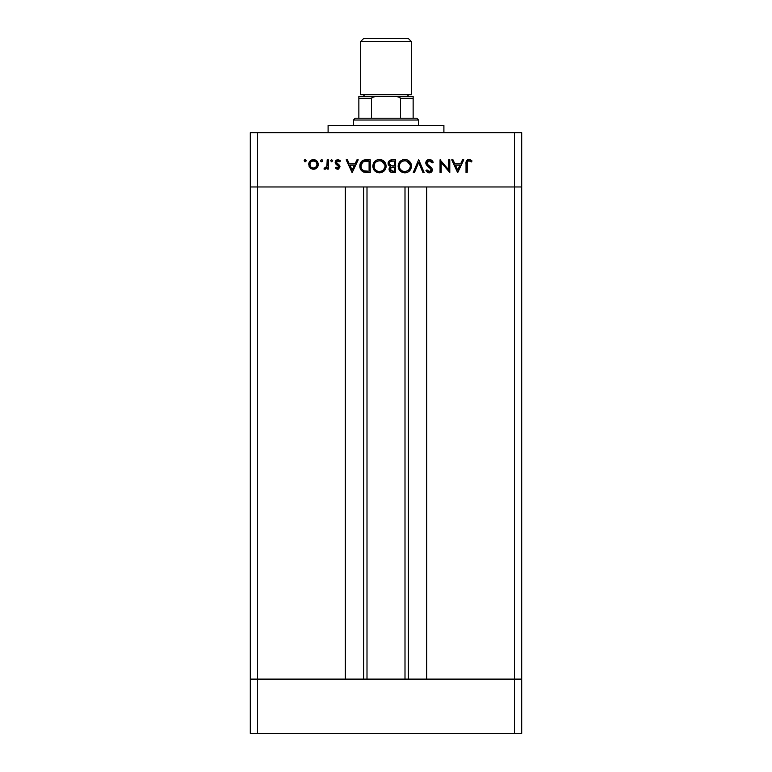<?xml version="1.0" encoding="UTF-8"?>
<svg xmlns="http://www.w3.org/2000/svg" width="772" height="772" viewBox="0 0 772 772"><rect width="100%" height="100%" fill="white"/><g stroke="black" fill="none" stroke-linecap="round" stroke-linejoin="round"><path stroke-width="1.16" d="M366.999 186.969L366.999 679.119L366.999 186.969M257.539 679.119L257.539 186.969L345.287 186.969L345.287 679.119L257.539 679.119L345.287 679.119L345.287 186.969L257.539 186.969L257.539 679.119L250.302 679.119L257.539 679.119L250.302 679.119L250.302 186.969L521.698 186.969L521.698 679.119L521.698 186.969L514.461 186.969L514.461 679.119L521.698 679.119L250.302 679.119L250.302 733.4L250.302 186.969L514.461 186.969L514.461 679.119L257.539 679.119L257.539 733.4L250.302 733.4L257.539 733.4L257.539 679.119M426.713 186.969L514.461 186.969L514.461 132.688L257.539 132.688L257.539 186.969L257.539 132.688L521.698 132.688L521.698 186.969L521.698 132.688L514.461 132.688L514.461 186.969L521.698 186.969L426.713 186.969L426.713 679.119L426.713 186.969M408.378 679.119L408.378 186.969L408.378 679.119M363.622 186.969L363.622 679.119L363.622 186.969M443.9 132.688L443.9 125.45L328.1 125.45L328.1 132.688L328.1 125.45L443.9 125.45L443.9 132.688M250.302 186.969L250.302 132.688L257.539 132.688L250.302 132.688L250.302 186.969L257.539 186.969L250.302 186.969M448.657 159.823L448.657 169.772L448.657 159.823L449.796 159.823L449.796 172.494L441.188 162.525L441.188 172.494L440.05 172.494L440.05 159.823L448.657 169.772L440.05 159.823L440.05 172.494L441.188 172.494L441.188 162.525L449.796 172.494L449.796 159.823L448.657 159.823L449.796 159.823L449.555 172.494M429.029 159.514L429.377 159.505C427.225 159.669 426.019 160.808 425.758 162.931L426.858 160.48L429.029 159.514L431.702 160.306L433.227 162.274L432.156 162.911L429.377 160.798L427.678 161.367L426.955 162.496L427.35 164.195L431.48 167.678L432.368 169.338L431.886 171.548L429.599 172.803L427.784 172.465L425.922 170.67L426.955 169.898L428.315 171.239L430.1 171.423L431.133 170.583L431.22 169.444L426.752 165.305L425.758 162.931L431.278 169.917L429.425 171.519L426.955 169.898L425.922 170.67L429.3 172.822C431.181 172.696 432.223 171.712 432.416 169.859L431.712 167.939L427.35 164.195L426.897 162.95L429.377 160.798L432.156 162.911L433.227 162.274L430.004 159.553M414.477 172.494L413.261 172.494L418.617 159.823L424.137 172.494L422.921 172.494L418.694 162.516L414.477 172.494L413.261 172.494L418.617 159.823L413.261 172.494L414.477 172.494L418.694 162.516L422.921 172.494L424.137 172.494L418.781 159.823L424.137 172.494L422.921 172.494M411.466 166.105C411.08 162.052 408.861 159.852 404.789 159.505L407.346 159.968L409.507 161.416L410.984 163.558L411.466 166.105L410.984 168.663L409.585 170.844L407.442 172.31L404.895 172.822L402.308 172.359L400.108 170.921L398.642 168.75L398.159 166.163L398.632 163.606L400.079 161.445L402.231 159.987L404.789 159.505C400.726 159.881 398.516 162.101 398.159 166.163C398.526 170.274 400.774 172.494 404.895 172.822C408.938 172.407 411.129 170.168 411.466 166.105C411.129 170.168 408.938 172.407 404.895 172.822L404.238 172.793M379.129 159.514L382.015 159.968L384.176 161.416L386.125 165.777L385.653 168.663L384.253 170.844L379.892 172.812L376.977 172.359L374.777 170.921L372.837 166.501L373.301 163.606L374.748 161.445L376.9 159.987L379.457 159.505C375.395 159.881 373.185 162.101 372.828 166.163C373.194 170.274 375.443 172.494 379.563 172.822C383.607 172.407 385.797 170.168 386.135 166.105L386.135 166.105C385.749 162.052 383.53 159.852 379.457 159.505L379.785 159.514M356.973 159.823L358.208 159.823L352.206 172.494L346.194 159.823L347.429 159.823L349.301 163.886L355.043 163.886L356.973 159.823L358.208 159.823L356.973 159.823L355.043 163.886L349.301 163.886L347.429 159.823L346.194 159.823L352.042 172.494L346.194 159.823L347.429 159.823M305.191 159.669L306.252 160.721L305.191 159.669L306.233 160.923L304.786 161.695L304.448 159.978L305.191 159.669L304.139 160.721L305.191 161.773L306.252 160.721L305.191 161.773L304.139 160.721L305.191 161.773M316.993 167.717L318.267 164.426L317.543 167.003L315.401 168.865L312.978 169.222L310.682 168.383L309.003 166.202L309.041 162.593L311.203 160.19L314.407 159.746L317.466 161.763L318.267 164.426C317.996 161.493 316.395 159.91 313.471 159.669C310.547 159.91 308.954 161.502 308.684 164.426L309.948 167.717L313.471 169.242L316.645 168.064M320.554 160.923L321.596 161.773L320.534 160.721L321.596 159.669L322.339 159.978L322.571 161.126L321.799 161.753L320.843 161.464L320.621 160.315L321.596 159.669L320.534 160.721L321.596 161.773L322.648 160.721L321.384 161.753M327.193 159.823L328.332 159.823L327.193 159.823L328.332 159.823L328.332 169.087L327.193 169.087L327.193 167.717L325.639 169.126L323.95 168.933L326.884 166.463L327.193 159.823L326.99 166.115L323.95 168.933L324.935 169.242L327.193 167.717L327.193 169.087L328.332 169.087L328.332 159.823L328.332 169.087L327.193 169.087M331.661 159.669L332.713 160.721L331.661 161.773L330.609 160.721L331.661 159.669L330.609 160.721L331.661 161.773L332.713 160.721L331.661 161.773L330.609 160.721L331.661 159.669L332.713 160.721L331.661 159.669M340.027 166.82L338.387 169.155L336.997 169.136L335.318 167.929L336.09 167.138L337.924 168.084L338.86 167.099L338.435 165.874L335.26 163.085L335.347 161.3L336.351 160.094L338.618 159.746L340.51 160.923L339.757 161.773L337.325 160.904L336.303 162.139L336.746 163.326L339.603 165.391L340.027 166.82L339.603 165.391L336.293 162.294L337.924 160.798L339.757 161.773L340.51 160.923L337.866 159.669L335.154 162.342L335.579 163.77L338.889 166.868L337.682 168.113L336.09 167.138L335.318 167.929L337.682 169.242L340.027 166.82L339.603 165.391M359.848 166.482L360.244 163.5L362.599 160.586L370.222 159.823L370.222 172.494L362.782 171.645L360.756 169.657L359.829 165.999C359.81 168.865 361.084 170.882 363.651 172.04L370.222 172.494L370.222 159.823L366.304 159.823L370.222 159.823L370.222 172.494L367.665 172.494M391.751 159.843L395.553 159.823L392.128 159.823L395.553 159.823L395.553 172.494L390.844 172.156L389.136 170.072L389.262 168.171L390.526 166.665L388.451 165.005L388.162 162.67L389.31 160.759L392.128 159.823C389.725 159.891 388.384 161.087 388.084 163.423L390.526 166.665L389.059 169.357C389.387 171.596 390.728 172.638 393.083 172.494L395.553 172.494L395.553 159.823L395.553 172.494L392.716 172.484M462.515 159.823L463.76 159.823L457.748 172.494L451.745 159.823L452.981 159.823L454.853 163.886L460.594 163.886L462.515 159.823L463.76 159.823L462.515 159.823L460.594 163.886L454.853 163.886L452.981 159.823L451.745 159.823L457.584 172.494L451.745 159.823L452.981 159.823M472.039 160.962L471.364 161.937L468.922 160.798L467.571 161.512L467.166 172.494L466.027 172.494L466.442 160.923L468.98 159.505L472.039 160.962L471.364 161.937L468.922 160.798L471.364 161.937L472.039 160.962L468.98 159.505C466.664 159.929 465.68 161.406 466.027 163.944L466.027 172.494L467.166 172.494L467.166 164.069C466.867 162.352 467.446 161.261 468.922 160.798L468.43 160.875M304.448 159.978L304.95 159.698M315.401 168.865L314.455 169.155M312.486 169.155L310.691 168.392M309.485 161.763L310.074 161.039M310.788 160.441L311.627 159.997M312.062 159.843L312.998 159.688M314.426 159.746L315.323 159.997M316.867 161.03L317.466 161.773M318.209 165.189L318.083 165.787M317.543 166.993L317.948 166.192M316.308 166.752L317.128 164.426L316.057 161.83M315.507 167.485L316.057 167.022M313.114 168.093L313.471 168.113C311.241 167.881 310.026 166.655 309.823 164.426L310.884 167.013M310.923 167.051L310.238 166.154M311.531 167.543L313.471 168.113L316.288 166.771M309.881 163.722L309.823 164.426C310.026 162.197 311.241 160.991 313.471 160.798L311.019 161.705M311.434 161.387L310.093 163.027L309.968 165.488M314.175 160.865L313.471 160.798C315.7 160.991 316.925 162.197 317.128 164.426C316.925 166.655 315.709 167.891 313.471 168.113L314.88 167.833M316.066 161.84L312.757 160.865M322.628 160.923L321.799 159.688M324.935 169.242L323.95 168.933L324.568 167.949L325.514 168.055M324.568 167.949L325.157 168.113M326.392 167.427L326.759 166.81M326.884 166.463L327.067 165.719M326.99 166.115L327.164 164.532M324.182 169.058L324.674 169.222M332.693 160.923L332.635 160.315M331.661 161.773L330.609 160.721M335.318 167.929L336.409 167.485M336.09 167.138L337.924 168.084M337.567 168.103L338.889 166.868L338.435 165.874M338.792 167.331L338.57 166.028L337.248 165.073L338.889 166.868L338.57 166.028M337.953 165.488L337.248 165.073M335.579 163.77L335.164 162.072M335.173 161.995L335.801 160.576M340.51 160.923L339.757 161.773L339.381 161.406M338.937 161.087L338.454 160.875M338.194 160.817L337.364 160.885M337.325 160.904L336.795 161.223M338.445 164.388L336.293 162.294L336.746 163.326M352.206 172.494L358.208 159.823L352.206 172.494M352.128 170.023L349.899 165.189L354.425 165.189L352.128 170.023L354.425 165.189L349.899 165.189L352.128 170.023M366.652 172.474L364.905 172.33M361.402 170.544L360.331 168.798M360.148 168.277L360.331 168.807M360.051 167.891L359.887 166.964M366.304 159.823C362.232 159.872 360.07 161.927 359.829 165.999L359.839 165.681M359.858 165.372L359.926 164.735M360.003 164.33L360.244 163.5M360.524 162.863L360.978 162.091M362.058 160.943L362.84 160.451M363.178 160.306L363.776 160.113M363.824 160.094L364.48 159.958M364.519 159.949L365.658 159.843M368.196 171.191L364.307 170.844L368.196 171.191M363.93 170.708L364.307 170.844C362.097 170.014 360.978 168.402 360.968 165.999L361.47 168.421M362.29 169.628L362.888 170.149M365.812 161.174L362.695 162.13L360.968 165.999C360.968 163.78 361.981 162.265 364.017 161.454L369.093 161.126L369.093 171.191L369.093 161.126L365.108 161.242M361.026 166.906L361.161 167.572M363.873 170.689L364.548 170.901M364.905 161.261L363.371 161.705M361.721 163.201L361.344 163.905M361.142 164.542L361.035 165.092M386.135 166.434L386.019 167.399M385.382 169.251L380.857 172.696M374.787 170.921L378 172.667M373.31 168.75L373.928 169.908M372.837 166.501L372.837 165.835M377.334 159.823L378.811 159.534M381.571 159.814L386.135 166.105M383.771 171.287L384.253 170.844M385.894 167.949L386.019 167.408M378.155 159.621L377.518 159.775M374.565 163.654L374.198 164.552M375.26 162.641L374.883 163.124M377.894 171.287L379.506 171.519C376.157 171.249 374.314 169.473 373.957 166.173C374.295 162.834 376.138 161.049 379.506 160.798L377.373 161.194M380.538 160.885L379.506 160.798C382.825 161.059 384.659 162.824 385.006 166.105L384.774 164.532M384.601 168.2L383.394 169.956L384.9 167.215M382.545 170.612L383.385 169.965M376.215 170.487L376.707 170.786M374.893 169.193L376.456 170.641M374.372 164.069L374.169 167.707M374.43 168.392L375.231 169.608M376.736 170.805L377.383 171.114M377.913 161.02L375.993 161.966M384.89 165.005L381.58 161.174M384.977 165.575L385.006 166.105C384.678 169.425 382.844 171.22 379.506 171.519L382.082 170.882M381.04 171.307L382.989 170.313M390.796 172.137L389.136 170.072M389.059 169.357L389.165 168.499M389.262 168.18L390.169 166.916M388.248 164.484L388.133 163.973M388.113 163.008L388.384 161.995M388.789 161.309L388.403 161.956M389.899 167.157L389.426 167.804M390.304 171.857L391.037 172.233M392.475 165.816L393.672 165.835M390.651 170.535L392.88 171.191L390.198 169.329L390.487 170.332L390.198 169.329C390.622 167.64 391.771 166.906 393.652 167.138L390.622 168.093M391.385 167.476L392.504 167.186L390.902 167.804L390.217 169.599M394.424 171.191L392.88 171.191L394.424 171.191L394.424 167.138L394.424 171.191M393.652 167.138L392.504 167.186M390.507 165.401L389.262 163.818M390.796 161.358L389.57 162.294L389.262 163.838L391.587 165.739M389.31 162.834L389.223 163.423C389.667 161.666 390.864 160.904 392.803 161.126L390.458 161.502M391.819 161.165L391.018 161.29M392.803 161.126L394.424 161.126L394.424 165.835L394.424 161.126L391.906 161.155M391.954 171.133L392.88 171.191M398.458 168.248L403.331 172.667M398.188 166.829L398.159 166.163M398.275 164.841L398.632 163.606M402.666 159.823L403.466 159.621M404.46 159.514L405.445 159.534M406.67 159.746L407.375 159.978M408.282 160.441L410.357 162.41M411.022 163.645L411.196 164.156M411.341 164.764L411.437 165.449M405.551 172.793L406.197 172.696M407.442 172.31L408.108 171.982M399.896 163.654L399.529 164.552M400.591 162.641L400.214 163.124M403.225 171.287L404.837 171.519C401.488 171.249 399.645 169.473 399.288 166.173C399.626 162.834 401.469 161.049 404.837 160.798L402.704 161.194M405.869 160.885L404.837 160.798C408.156 161.059 409.99 162.824 410.337 166.105L410.106 164.532M409.932 168.2L408.726 169.956L410.231 167.215M407.877 170.612L408.716 169.965M401.546 170.487L402.038 170.786M400.224 169.193L401.787 170.641M399.703 164.069L399.5 167.707M399.761 168.392L400.562 169.608M402.067 170.805L402.714 171.114M403.245 161.02L401.324 161.966M410.221 165.005L406.912 161.174M410.308 165.575L410.337 166.105C410.009 169.425 408.176 171.22 404.837 171.519L407.413 170.882M406.371 171.307L408.32 170.313M431.046 159.881L432.117 160.672M432.561 161.203L432.909 161.715M433.073 161.995L432.156 162.911L431.644 162.13M431.037 161.473L428.923 160.837M426.897 162.95L427.582 164.475M429.02 165.758L428.421 165.276M432.359 170.458L431.567 171.934M431.49 172.002L430.487 172.61M430.438 172.629L429.927 172.764M428.769 172.783L428.267 172.658M426.578 171.49L427.186 172.079M426.752 171.673L426.24 171.095M425.922 170.67L427.225 170.236M426.955 169.898L427.64 170.699M429.425 171.519L430.708 171.104M431.268 170.091L430.033 167.949M427.688 166.212L427.07 165.642M426.414 164.87L425.835 163.587M426.462 160.914L427.476 160.007M428.016 159.746L426.337 161.078M441.188 172.494L440.05 172.494L440.31 159.823M457.748 172.494L463.76 159.823L457.748 172.494M457.68 170.023L455.451 165.189L459.977 165.189L457.68 170.023L459.977 165.189L455.451 165.189L457.68 170.023M467.166 172.494L466.027 172.494L466.027 163.934M466.047 163.172L466.095 162.323M466.442 160.933L466.886 160.315M466.906 160.296L467.504 159.852M467.938 159.659L468.604 159.524M468.98 159.505L470.988 160.122M471.364 161.937L470.582 161.425M467.234 162.574L467.166 164.069M470.65 159.929L469.839 159.611M312.071 167.833L312.757 168.045M316.52 166.463L317.06 163.712M367.636 161.126L366.729 161.136M361.007 165.266L360.978 166.395M365.262 171.037L366.237 171.133M367.221 171.181L367.713 171.191M373.986 165.633L373.986 166.704M378.975 171.5L380.046 171.5M383.964 169.319L384.311 168.779M384.591 164.04L382.536 161.657L380.567 160.894M380.036 160.827L379.506 160.798M389.58 164.6L390.159 165.189M399.317 165.633L399.317 166.704M404.306 171.5L405.377 171.5M409.295 169.319L409.642 168.779M409.922 164.04L407.867 161.657L405.898 160.894M405.368 160.827L404.837 160.798M411.331 41.495L408.436 38.6L363.564 38.6L360.669 41.495L411.331 41.495L360.669 41.495L360.669 94.686L411.331 94.686L411.331 41.495L411.331 94.686L360.669 94.686L360.669 41.495L363.564 38.6L408.436 38.6L411.331 41.495M407.712 96.5A1.805 1.805 0 0 1 409.527 94.686A1.805 1.805 0 0 0 407.712 96.5M362.483 94.686A1.805 1.805 0 0 1 364.287 96.5A1.805 1.805 0 0 0 362.483 94.686M416.764 118.212L418.569 120.017L418.569 125.45L418.569 120.017L353.431 120.017L355.245 118.212L358.864 118.212L355.245 118.212L353.431 120.017L418.569 120.017L416.764 118.212L358.855 118.212M353.431 120.017L353.431 125.45L353.431 120.017M371.525 98.314L358.855 98.305L358.864 96.5L358.864 118.212L416.755 118.212M358.864 118.212L358.864 98.305L371.525 98.305L371.525 118.212L371.525 98.305L372.22 97.282L375.925 96.5L396.075 96.5L399.78 97.282L400.475 98.305L400.475 118.212L400.475 98.305L413.136 98.305L413.136 96.5L396.075 96.5L413.136 96.5M413.136 118.212L413.136 98.305L413.136 118.212M358.864 96.5L396.075 96.5L398.603 96.789L400.475 98.305L413.136 98.314M371.525 98.305L373.387 96.789L375.925 96.5L358.855 96.5M358.855 96.558L358.855 98.305M413.145 98.305L413.136 97.716M521.698 733.4L257.539 733.4L514.461 733.4L514.461 679.119L514.461 733.4L521.698 733.4L521.698 679.119L521.698 733.4M405.001 679.119L405.001 186.969"/></g></svg>

